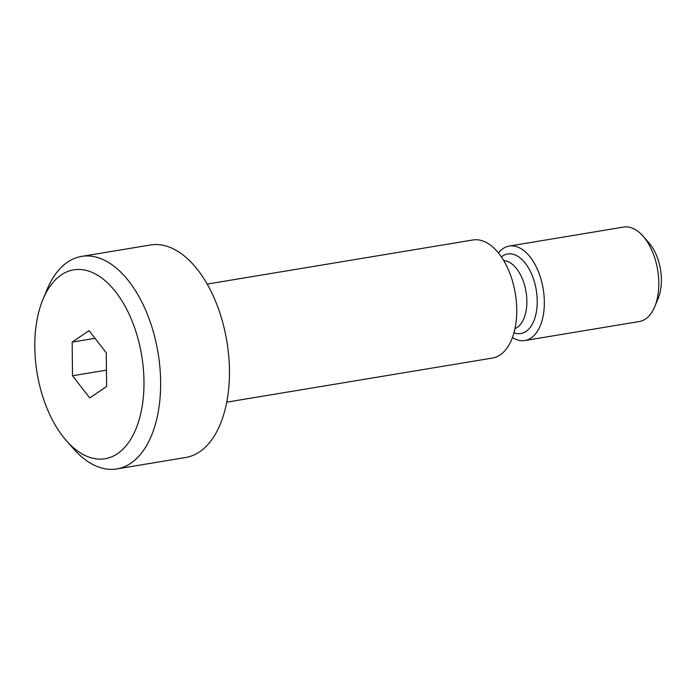 <?xml version="1.0" encoding="UTF-8"?>
<svg xmlns="http://www.w3.org/2000/svg" width="696" height="696" viewBox="0 0 696 696"><rect width="100%" height="100%" fill="white"/><g stroke="black" fill="none" stroke-linecap="round" stroke-linejoin="round"><path stroke-width="1.04" d="M42.9 299.532L46.919 289.806A107.715 59.639 80.6 0 1 81.58 256.406A107.715 59.639 80.6 0 1 158.062 352.898A107.715 59.639 80.6 0 1 116.867 468.93A107.715 59.639 80.6 0 1 73.271 448.528L66.329 440.62A95.743 53.018 80.6 0 1 34.8 347.156A95.743 53.018 80.6 0 1 42.9 299.532A95.743 53.018 80.6 0 1 116.206 292.555A95.743 53.018 80.6 0 1 137.956 423.525A95.743 53.018 80.6 0 1 66.329 440.62M106.27 352.829L106.627 386.489L89.741 397.964L72.506 375.77L72.158 342.11L89.036 330.635L106.27 352.829M106.453 370.142L72.506 375.77M498.414 252.918A47.876 26.509 80.6 0 1 509.211 246.071L623.659 227.07A47.876 26.509 80.6 0 1 643.034 236.144L649.003 242.93A37.593 20.819 80.6 0 1 658.198 298.332L654.745 306.684A47.876 26.509 80.6 0 1 639.337 321.526L524.897 340.527A47.876 26.509 80.6 0 1 512.465 337.543M643.034 236.144A47.876 26.509 80.6 0 1 654.745 306.684M509.211 246.071A47.876 26.509 80.6 0 1 543.202 288.962A47.876 26.509 80.6 0 1 524.897 340.527M207.164 284.09L472.845 239.981A59.839 33.138 80.6 0 1 515.327 293.582A59.839 33.138 80.6 0 1 492.446 358.048L226.765 402.157M81.58 256.406L150.397 244.983A107.715 59.639 80.6 0 1 226.879 341.475A107.715 59.639 80.6 0 1 185.684 457.498L116.867 468.93M95.004 338.317L72.158 342.11M501.372 256.885A40.316 22.324 80.6 0 1 536.259 290.11A40.316 22.324 80.6 0 1 513.979 332.827M503.73 260.591A34.704 19.218 80.6 0 1 526.028 291.807A34.704 19.218 80.6 0 1 515.014 328.564"/></g></svg>
